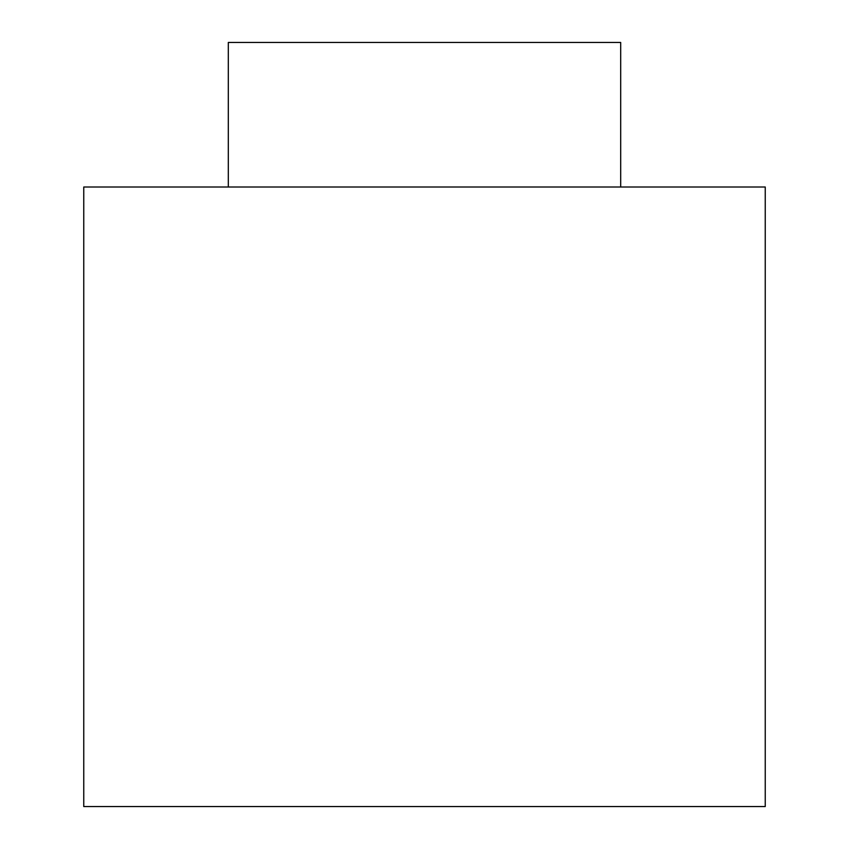 <?xml version="1.0" encoding="UTF-8"?>
<svg xmlns="http://www.w3.org/2000/svg" width="849" height="849" viewBox="0 0 849 849"><rect width="100%" height="100%" fill="white"/><g stroke="black" fill="none" stroke-linecap="round" stroke-linejoin="round"><path stroke-width="1.27" d="M765.246 187.013L83.754 187.013L83.754 806.55L765.246 806.55L765.246 187.013M620.683 187.013L620.683 42.45L228.317 42.45L228.317 187.013"/></g></svg>
